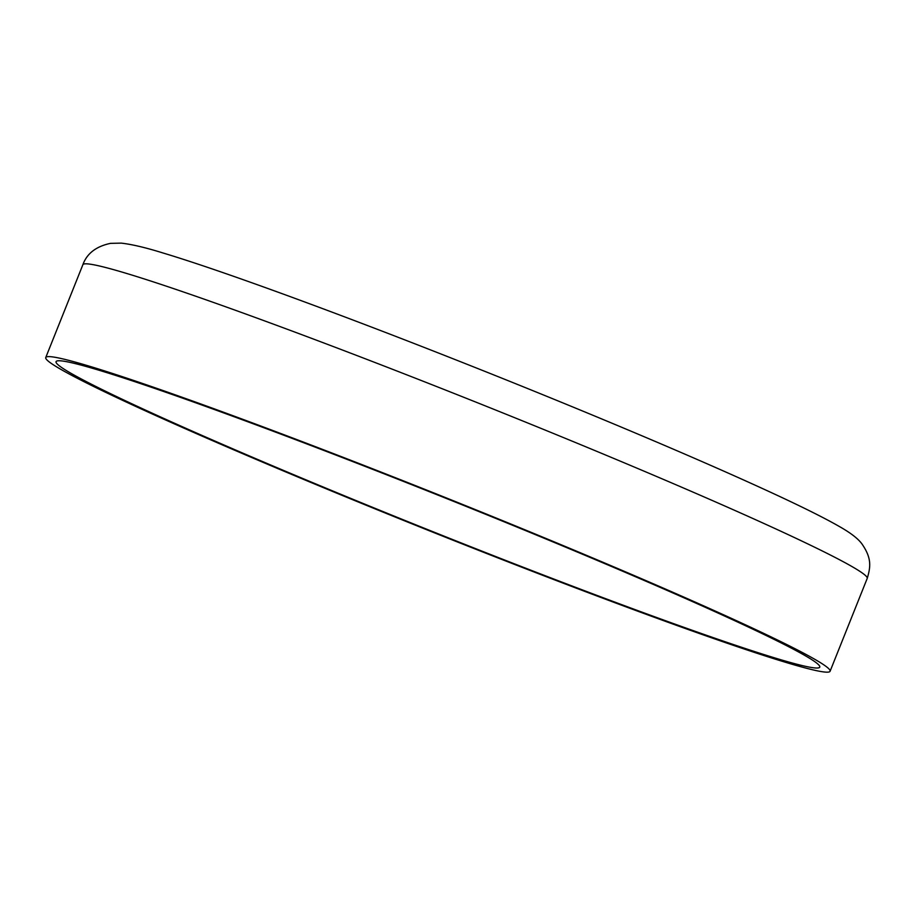 <?xml version="1.0" encoding="UTF-8"?>
<svg xmlns="http://www.w3.org/2000/svg" width="915" height="915" viewBox="0 0 915 915"><rect width="100%" height="100%" fill="white"/><g stroke="black" fill="none" stroke-linecap="round" stroke-linejoin="round"><path stroke-width="1.37" d="M367.407 467.279A411.258 17.923 -158.2 0 0 56.067 361.665A411.258 17.923 -158.2 0 0 508.431 561.501A411.258 17.923 -158.2 0 0 819.771 667.115A411.258 17.923 -158.2 0 0 367.407 467.279M510.341 562.771A422.375 18.403 -158.2 0 0 830.088 671.244A422.375 18.403 -158.2 0 0 365.497 466.01A422.375 18.403 -158.2 0 0 45.75 357.536A422.375 18.403 -158.2 0 0 510.341 562.771M82.865 264.744C86.868 253.535 96.098 246.398 110.532 243.356L121.226 243.127C131.817 244.316 145.817 247.622 163.236 253.055C214.522 268.427 311.535 303.517 420.431 345.962C494.969 375.036 566.9 404.167 636.222 433.378C685.472 454.16 727.837 472.678 763.316 488.919C798.418 504.966 823.992 517.627 840.05 526.903C850.813 533.033 858.087 538.683 861.896 543.853C871.675 557.99 870.806 566.499 867.203 578.452A422.375 18.403 -158.2 0 0 402.611 373.217A422.375 18.403 -158.2 0 0 82.865 264.744L45.75 357.536M867.203 578.452L830.088 671.244"/></g></svg>
